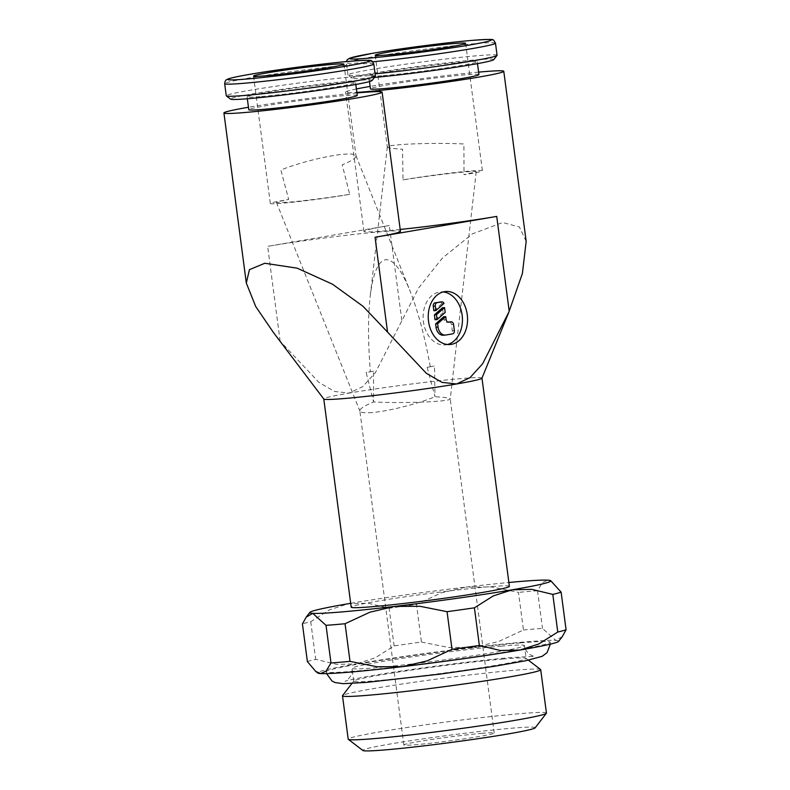 <?xml version="1.0" encoding="UTF-8"?>
<svg xmlns="http://www.w3.org/2000/svg" width="790" height="790" viewBox="0 0 790 790"><rect width="100%" height="100%" fill="white"/><g stroke="black" fill="none" stroke-linecap="round" stroke-linejoin="round"><path stroke-width="0.59" stroke-dasharray="3.95 2.96" d="M481.959 378.203A79.78 3.387 -7.5 0 0 481.969 378.124A79.78 3.387 -7.5 0 0 460.945 378.588A79.78 3.387 -7.5 0 0 349.17 393.084L334.575 391.475L318.943 382.4L280.134 341.191L273.626 332.768M526.17 241.355L519.405 226.967L502.608 222.533L472.371 233.88L442.37 258.103L418.68 287.866L375.319 372.742L362.709 386.656L349.17 393.084A79.78 3.387 -7.5 0 0 323.781 398.95A79.78 3.387 -7.5 0 0 323.811 399.029M400.194 229.456A79.78 3.387 172.5 0 1 384.947 230.907A79.78 3.387 172.5 0 1 363.923 231.371A79.78 3.387 172.5 0 1 389.312 225.515L267.642 246.352A79.78 3.387 172.5 0 1 379.417 231.855A79.78 3.387 172.5 0 1 400.451 231.391M356.932 92.973A79.78 3.387 -7.5 0 0 248.455 107.252M509.382 586.348A79.78 3.387 -7.5 0 0 488.358 586.812A79.78 3.387 -7.5 0 0 401.251 597.398A79.78 3.387 -7.5 0 0 351.195 607.174M478.602 72.127A79.78 3.387 -7.5 0 0 370.135 86.406M356.409 88.964A79.78 3.387 -7.5 0 0 345.595 92.124A79.78 3.387 -7.5 0 0 356.853 92.381M497.078 55.3A75.218 3.19 -7.5 0 0 477.259 55.734A75.218 3.19 -7.5 0 0 395.119 65.718A75.218 3.19 -7.5 0 0 347.926 74.931A75.218 3.19 -7.5 0 0 348.015 75.06A75.218 3.19 -7.5 0 0 367.755 74.497A75.218 3.19 -7.5 0 0 375.102 73.826M493.79 59.655A71.456 3.032 -7.5 0 0 475.007 59.931A71.456 3.032 -7.5 0 0 395.583 69.619A71.456 3.032 -7.5 0 0 352.231 78.289A71.456 3.032 -7.5 0 0 370.984 77.756A71.456 3.032 -7.5 0 0 374.47 77.45M478.928 74.566A54.708 2.321 -7.5 0 0 464.51 74.892A54.708 2.321 -7.5 0 0 404.776 82.15A54.708 2.321 -7.5 0 0 370.451 88.855M383.18 75.662A54.708 2.321 -7.5 0 0 442.913 68.404A54.708 2.321 -7.5 0 0 477.229 61.699A54.708 2.321 -7.5 0 0 462.812 62.015A54.708 2.321 -7.5 0 0 403.078 69.283A54.708 2.321 -7.5 0 0 368.762 75.978A54.708 2.321 -7.5 0 0 383.18 75.662M375.408 76.146A75.218 3.19 -7.5 0 0 355.589 76.581A75.218 3.19 -7.5 0 0 273.449 86.564A75.218 3.19 -7.5 0 0 226.256 95.778M372.12 80.491A71.456 3.032 -7.5 0 0 353.337 80.778A71.456 3.032 -7.5 0 0 273.913 90.465A71.456 3.032 -7.5 0 0 230.561 99.135M357.258 95.412A54.708 2.321 -7.5 0 0 342.84 95.738A54.708 2.321 -7.5 0 0 283.106 102.996A54.708 2.321 -7.5 0 0 248.781 109.692M261.5 96.508A54.708 2.321 -7.5 0 0 321.244 89.25A54.708 2.321 -7.5 0 0 355.559 82.545A54.708 2.321 -7.5 0 0 341.142 82.861A54.708 2.321 -7.5 0 0 281.408 90.129A54.708 2.321 -7.5 0 0 247.082 96.824A54.708 2.321 -7.5 0 0 261.5 96.508M523.444 629.995A132.967 5.639 172.5 0 1 533.517 629.097A132.967 5.639 172.5 0 1 542.483 628.386L555.765 640.374A121.571 5.155 -7.5 0 0 526.703 641.806A121.571 5.155 -7.5 0 0 473.931 647.306L498.569 641.549L523.444 629.995L518.487 592.372L491.38 586.96L466.001 587.098A121.571 5.155 172.5 0 1 508.879 582.487M552.783 582.299L547.835 580.166L542.424 582.635L537.526 590.752A132.967 5.639 -7.5 0 0 528.559 591.473A132.967 5.639 -7.5 0 0 518.487 592.372M503.21 659.008A86.959 3.693 -7.5 0 0 409.961 670.305A86.959 3.693 -7.5 0 0 353.752 681.039A86.959 3.693 -7.5 0 0 353.693 681.207A86.959 3.693 -7.5 0 0 376.613 680.694A86.959 3.693 -7.5 0 0 471.571 669.16A86.959 3.693 -7.5 0 0 526.13 658.505A86.959 3.693 -7.5 0 0 526.031 658.356A86.959 3.693 -7.5 0 0 503.21 659.008M501.512 646.121A86.959 3.693 -7.5 0 0 406.564 657.665A86.959 3.693 -7.5 0 0 352.004 668.32A86.959 3.693 -7.5 0 0 374.924 667.817A86.959 3.693 -7.5 0 0 469.872 656.273A86.959 3.693 -7.5 0 0 524.432 645.618A86.959 3.693 -7.5 0 0 501.512 646.121M540.607 669.525A99.965 4.236 -7.5 0 0 514.369 670.275A99.965 4.236 -7.5 0 0 407.186 683.251A99.965 4.236 -7.5 0 0 342.564 695.595M546.433 713.074A99.965 4.236 -7.5 0 0 520.087 713.656A99.965 4.236 -7.5 0 0 410.928 726.928A99.965 4.236 -7.5 0 0 348.212 739.163M535.176 727.817A86.959 3.693 -7.5 0 0 512.315 728.163A86.959 3.693 -7.5 0 0 415.659 739.954A86.959 3.693 -7.5 0 0 362.896 750.5M520.452 642.882A112.97 4.789 -7.5 0 0 397.084 657.882A112.97 4.789 -7.5 0 0 326.211 671.717A112.97 4.789 -7.5 0 0 355.984 671.056A112.97 4.789 -7.5 0 0 514.27 650.525A112.97 4.789 -7.5 0 0 550.225 642.221A112.97 4.789 -7.5 0 0 520.452 642.882M349.694 194.32A45.583 1.935 172.5 0 1 282.336 203.218A45.583 1.935 172.5 0 1 270.328 203.484A45.583 1.935 172.5 0 1 288.696 199.495C280.539 200.976 276.47 201.983 276.49 202.507L288.014 202.25C302.886 201.016 331.02 197.401 349.694 194.32L342.248 164.833C351.461 161.002 356.053 158.04 356.023 155.946L355.964 155.689C355.194 154.129 351.125 153.655 343.759 154.248C327.712 155.492 297.741 163.017 280.875 170.028L288.696 199.495M482.196 733.318A45.583 1.935 -7.5 0 0 432.416 739.371A45.583 1.935 -7.5 0 0 403.818 744.95A45.583 1.935 -7.5 0 0 415.836 744.694A45.583 1.935 -7.5 0 0 465.616 738.64A45.583 1.935 -7.5 0 0 494.214 733.051A45.583 1.935 -7.5 0 0 482.196 733.318M372.1 412.538C364.733 413.131 360.665 412.647 359.894 411.096L359.835 410.84C359.806 408.736 364.397 405.774 373.611 401.952C391.534 402.949 422.453 402.574 438.47 401.162C446.064 400.51 449.984 399.779 450.231 398.99L450.221 398.93C449.856 398.022 444.77 397.291 434.984 396.748C418.127 403.769 388.147 411.294 372.1 412.538M427.163 367.291L434.984 396.748L434.51 366.027L427.163 367.291A45.583 1.935 -7.5 0 0 434.51 366.027M430.303 366.708C424.734 336.313 417.999 311.102 410.099 291.066C401.488 269.913 393.43 259.436 385.905 259.663C378.262 260.779 373.028 273.024 370.194 296.418C367.923 317.067 367.982 342.188 370.372 371.784L373.512 371.201L373.611 401.952L366.165 372.455L370.372 371.784M403.019 179.903A45.583 1.935 172.5 0 1 470.376 171.005A45.583 1.935 172.5 0 1 482.394 170.739A45.583 1.935 172.5 0 1 464.016 174.738L476.232 171.766C476.143 171.272 472.292 171.341 464.698 171.973C449.826 173.208 421.702 176.832 403.019 179.903L402.545 149.192C392.758 148.648 387.673 147.918 387.307 146.999L387.307 146.95C387.544 146.16 391.465 145.429 399.059 144.768C415.076 143.355 445.995 142.99 463.918 143.987L464.016 174.738M447.565 344.489A26.593 19.602 -94.8 0 1 445.027 344.934A26.593 19.602 -94.8 0 1 423.42 321.757A26.593 19.602 -94.8 0 1 440.534 291.945A26.593 19.602 -94.8 0 1 443.111 291.954M449.184 321.984A3.042 2.242 -94.8 0 1 451.515 324.641L452.305 330.664A3.042 2.242 -94.8 0 1 450.488 334.051L445.896 335.009M443.694 316.79L444.089 319.752A3.042 2.242 85.2 0 0 446.557 322.409A3.042 2.242 85.2 0 0 446.696 322.389L447.979 322.172M442.509 307.754L443.151 312.633L445.195 312.465M443.151 312.633L435.033 319.762M440.079 302.027A3.042 2.242 -94.8 0 1 441.956 303.607L444 303.429M441.956 303.607L433.848 310.737M373.512 371.201A45.583 1.935 -7.5 0 0 366.165 372.455M350.681 603.313A121.571 5.155 172.5 0 1 466.001 587.098L441.373 592.856L416.488 604.409A132.967 5.639 -7.5 0 0 389.144 608.27L368.041 603.214L348.449 603.698L329.598 609.801L310.737 621.7A132.967 5.639 -7.5 0 0 302.432 623.952M307.379 661.576A132.967 5.639 172.5 0 1 315.694 659.334L336.787 664.39L356.379 663.906A121.571 5.155 -7.5 0 0 317.827 673.04M421.445 642.043L448.552 647.454L473.931 647.306A121.571 5.155 -7.5 0 0 356.379 663.906L375.23 657.803L394.101 645.904A132.967 5.639 172.5 0 1 421.445 642.043L416.488 604.409M558.658 641.332A121.571 5.155 -7.5 0 0 555.765 640.374L562.292 636.612M394.101 645.904L389.144 608.27M310.737 621.7L315.694 659.334M537.526 590.752L542.483 628.386M280.134 341.191L267.642 246.352M401.804 320.345L389.312 225.515M495.488 43.183A75.218 3.19 -7.5 0 0 475.659 43.618A75.218 3.19 -7.5 0 0 370.273 57.295A75.218 3.19 -7.5 0 0 346.336 62.815A75.218 3.19 -7.5 0 0 366.155 62.38A75.218 3.19 -7.5 0 0 372.722 61.788M373.818 64.03A75.218 3.19 -7.5 0 0 353.989 64.464A75.218 3.19 -7.5 0 0 248.603 78.131A75.218 3.19 -7.5 0 0 224.666 83.661M451.515 324.641L453.559 324.463M444.089 319.752L446.133 319.585M446.696 322.389L448.453 322.241M452.305 330.664L454.349 330.487M450.488 334.051L452.532 333.874M363.923 231.371L345.595 92.124M477.486 63.635L477.229 61.699M355.816 84.481L355.559 82.545M353.693 681.207L352.004 668.32C353.377 677.119 344.213 682.353 345.181 681.227C348.015 679.953 373.917 675.006 397.449 671.589C435.083 665.832 484.211 659.788 512.078 657.468L534.356 656.322C535.6 657.152 525.409 654.515 524.432 645.618L526.13 658.505M353.752 681.039L351.906 683.439M326.596 673.603L326.211 671.717M343.946 64.168L356.023 155.946M403.818 744.95L359.835 410.84M355.964 155.689L410.099 291.066M375.22 55.221L387.307 146.999M387.307 146.95L370.194 296.418M450.142 344.509L445.027 344.934M446.557 322.409L448.601 322.231M445.649 291.51L440.534 291.945M476.232 171.766L450.231 398.99M465.616 43.322L482.394 170.739M276.49 202.507L359.894 411.096M494.214 733.051L450.221 398.93M253.55 76.067L270.328 203.484M550.225 642.221L550.334 644.146M526.031 658.356L528.431 660.203M247.339 98.76L247.082 96.824M369.493 81.558L368.762 75.978M352.231 78.289L348.015 75.06M347.926 74.931L346.366 61.59"/><path stroke-width="1.19" d="M356.853 92.381A79.78 3.387 -7.5 0 0 366.619 91.66A79.78 3.387 -7.5 0 0 453.727 81.074A79.78 3.387 -7.5 0 0 503.783 71.297L526.17 241.355L522.397 273.518L508.948 311.882L482.611 363.795L470.06 377.6L456.581 383.979A79.78 3.387 -7.5 0 1 344.805 398.486A79.78 3.387 -7.5 0 1 323.811 399.029L273.626 332.768L255.713 306.54L246.312 283.027L249.423 269.676L264.798 263.268L297.168 268.175L332.472 284.203L362.985 306.253L387.544 332.086L375.053 237.257L496.722 216.411A79.78 3.387 172.5 0 1 400.194 229.456M248.455 107.252A79.78 3.387 -7.5 0 0 223.925 112.97A79.78 3.387 -7.5 0 0 244.949 112.506A79.78 3.387 -7.5 0 0 332.057 101.91A79.78 3.387 -7.5 0 0 382.113 92.144A79.78 3.387 -7.5 0 0 361.089 92.608A79.78 3.387 -7.5 0 0 356.932 92.973M323.781 398.99L351.195 607.174A79.78 3.387 -7.5 0 0 372.218 606.71A79.78 3.387 -7.5 0 0 459.336 596.114A79.78 3.387 -7.5 0 0 509.382 586.348L481.979 378.163M503.783 71.297A79.78 3.387 -7.5 0 0 482.759 71.762A79.78 3.387 -7.5 0 0 478.602 72.127M370.135 86.406A79.78 3.387 -7.5 0 0 356.409 88.964M375.102 73.826A75.218 3.19 -7.5 0 0 453.085 64.03A75.218 3.19 -7.5 0 0 497.029 55.438A75.218 3.19 -7.5 0 0 497.078 55.3L495.488 43.183C494.026 40.409 493.069 39.303 492.604 39.865C493.661 39.154 486.551 39.342 471.284 40.458C445.856 42.611 398.96 48.723 372.169 53.364L349.526 58.233L347.304 59.684L346.366 61.59M374.47 77.45A71.456 3.032 -7.5 0 0 449.915 68.128A71.456 3.032 -7.5 0 0 493.79 59.655L497.029 55.438M369.493 81.558L370.451 88.855A54.708 2.321 -7.5 0 0 384.868 88.529A54.708 2.321 -7.5 0 0 444.602 81.271A54.708 2.321 -7.5 0 0 478.928 74.566L477.486 63.635M224.666 83.661L226.256 95.778A75.218 3.19 -7.5 0 0 226.345 95.906A75.218 3.19 -7.5 0 0 246.085 95.343A75.218 3.19 -7.5 0 0 326.734 85.577A75.218 3.19 -7.5 0 0 375.359 76.284A75.218 3.19 -7.5 0 0 375.408 76.146L373.818 64.03C372.357 61.255 371.399 60.149 370.935 60.712C371.991 60.001 364.881 60.188 349.615 61.294C324.186 63.457 277.29 69.569 250.499 74.211C226.928 78.328 227.708 79.217 226.592 79.711C225.535 80.205 224.893 81.528 224.666 83.661A75.218 3.19 -7.5 0 0 244.485 83.227A75.218 3.19 -7.5 0 0 349.871 69.55A75.218 3.19 -7.5 0 0 373.818 64.03M226.345 95.906L230.561 99.135A71.456 3.032 -7.5 0 0 249.314 98.602A71.456 3.032 -7.5 0 0 325.934 89.319A71.456 3.032 -7.5 0 0 372.12 80.491L375.359 76.284M247.339 98.76L248.781 109.692A54.708 2.321 -7.5 0 0 263.198 109.376A54.708 2.321 -7.5 0 0 322.932 102.117A54.708 2.321 -7.5 0 0 357.258 95.412L355.816 84.481M326.023 625.344A132.967 5.639 -7.5 0 0 334.99 624.633A132.967 5.639 -7.5 0 0 345.062 623.735L369.937 612.181L394.575 606.424A121.571 5.155 172.5 0 1 341.803 611.924A121.571 5.155 172.5 0 1 312.741 613.356L326.023 625.344L330.98 662.978L326.082 671.105L320.661 673.564A121.571 5.155 -7.5 0 0 349.733 672.132A121.571 5.155 -7.5 0 0 402.505 666.632L377.126 666.77L350.01 661.358A132.967 5.639 172.5 0 1 339.947 662.257A132.967 5.639 172.5 0 1 330.98 662.978M508.879 582.487A121.571 5.155 172.5 0 1 518.773 581.598A121.571 5.155 172.5 0 1 547.835 580.166A121.571 5.155 172.5 0 1 550.679 580.689A121.571 5.155 172.5 0 1 512.127 589.824A121.571 5.155 172.5 0 1 394.575 606.424L419.944 606.276L447.061 611.687A132.967 5.639 -7.5 0 0 474.405 607.826L493.276 595.927L512.127 589.824L531.719 589.34L552.812 594.396A132.967 5.639 -7.5 0 0 561.127 592.154L550.679 580.689M351.906 683.439L342.564 695.595A99.965 4.236 -7.5 0 0 342.495 695.783A99.965 4.236 -7.5 0 0 368.841 695.21A99.965 4.236 -7.5 0 0 477.999 681.938A99.965 4.236 -7.5 0 0 540.716 669.693A99.965 4.236 -7.5 0 0 540.607 669.525L528.431 660.203M342.495 695.783L348.212 739.163A99.965 4.236 -7.5 0 0 348.321 739.331A99.965 4.236 -7.5 0 0 374.559 738.591A99.965 4.236 -7.5 0 0 481.742 725.605A99.965 4.236 -7.5 0 0 546.364 713.261A99.965 4.236 -7.5 0 0 546.433 713.074L540.716 669.693M348.321 739.331L362.896 750.5A86.959 3.693 -7.5 0 0 385.718 749.848A86.959 3.693 -7.5 0 0 478.967 738.561A86.959 3.693 -7.5 0 0 535.176 727.817L546.364 713.261M331.928 64.434A45.583 1.935 172.5 0 1 343.946 64.168A45.583 1.935 172.5 0 1 315.348 69.747A45.583 1.935 172.5 0 1 265.568 75.801A45.583 1.935 172.5 0 1 253.55 76.067A45.583 1.935 172.5 0 1 282.149 70.488A45.583 1.935 172.5 0 1 331.928 64.434M387.238 54.954A45.583 1.935 172.5 0 1 375.22 55.221A45.583 1.935 172.5 0 1 403.818 49.642A45.583 1.935 172.5 0 1 453.598 43.588A45.583 1.935 172.5 0 1 465.616 43.322A45.583 1.935 172.5 0 1 437.018 48.911A45.583 1.935 172.5 0 1 387.238 54.954M467.255 314.687A26.593 19.602 -94.8 0 1 450.142 344.509A26.593 19.602 -94.8 0 1 428.536 321.323A26.593 19.602 -94.8 0 1 445.649 291.51A26.593 19.602 -94.8 0 1 467.255 314.687M443.111 291.954A26.593 19.602 -94.8 0 1 462.14 315.121A26.593 19.602 -94.8 0 1 447.565 344.489M435.3 306.046A3.042 2.242 -94.8 0 1 437.117 302.659L441.541 301.899A3.042 2.242 -94.8 0 1 441.827 301.849A3.042 2.242 -94.8 0 1 444 303.429L435.892 310.559L435.3 306.046L433.256 306.224A3.042 2.242 -94.8 0 1 435.073 302.827L441.541 301.899M447.979 322.172L448.908 322.004A3.042 2.242 -94.8 0 1 449.046 321.994A3.042 2.242 -94.8 0 1 449.184 321.984M450.952 321.836A3.042 2.242 -94.8 0 1 451.09 321.816A3.042 2.242 -94.8 0 1 453.559 324.463L454.349 330.487A3.042 2.242 -94.8 0 1 452.532 333.874L445.896 335.009A9.115 6.725 -94.8 0 1 445.481 335.069A9.115 6.725 -94.8 0 1 438.075 327.119L437.63 323.742L445.738 316.612L446.133 319.585A3.042 2.242 85.2 0 0 448.601 322.231A3.042 2.242 85.2 0 0 448.74 322.211L450.952 321.836L448.908 322.004M443.852 335.187A9.115 6.725 -94.8 0 1 443.437 335.237A9.115 6.725 -94.8 0 1 436.031 327.297L435.586 323.92L437.63 323.742M435.586 323.92L443.694 316.79L445.738 316.612M444.553 307.587L445.195 312.465L437.087 319.594L436.445 314.716L444.553 307.587L442.509 307.754L434.391 314.884L436.445 314.716M434.391 314.884L435.033 319.762L437.087 319.594M439.497 302.076A3.042 2.242 -94.8 0 1 439.783 302.017A3.042 2.242 -94.8 0 1 440.079 302.027M433.256 306.224L433.848 310.737L435.892 310.559M315.724 671.431L317.827 673.04A121.571 5.155 -7.5 0 0 320.661 673.564L315.724 671.431L307.379 661.576L302.432 623.952L306.214 617.118L312.741 613.356A121.571 5.155 172.5 0 1 309.838 612.398A121.571 5.155 172.5 0 1 348.449 603.698A121.571 5.155 172.5 0 1 350.681 603.313M562.292 636.612L566.075 629.778A132.967 5.639 172.5 0 1 557.77 632.03L538.899 643.929L520.047 650.032A121.571 5.155 -7.5 0 0 558.658 641.332L562.292 636.612M520.047 650.032L500.465 650.516L479.362 645.46A132.967 5.639 172.5 0 1 452.018 649.321L427.133 660.875L402.505 666.632A121.571 5.155 -7.5 0 0 520.047 650.032M350.01 661.358L345.062 623.735M566.075 629.778L561.127 592.154M552.812 594.396L557.77 632.03M479.362 645.46L474.405 607.826M447.061 611.687L452.018 649.321M382.113 92.144L400.451 231.391A79.78 3.387 172.5 0 1 375.053 237.257M387.544 332.086L426.353 373.305L441.985 382.37L456.581 383.979A79.78 3.387 -7.5 0 0 481.959 378.203L508.948 311.882M372.722 61.788A75.218 3.19 -7.5 0 0 471.541 48.704A75.218 3.19 -7.5 0 0 495.488 43.183M468.519 45.198A71.456 3.032 -7.5 0 0 472.43 40.359A71.456 3.032 -7.5 0 0 372.317 53.355A71.456 3.032 -7.5 0 0 368.407 58.184A71.456 3.032 -7.5 0 0 468.519 45.198M346.85 66.044A71.456 3.032 -7.5 0 0 350.76 61.205A71.456 3.032 -7.5 0 0 250.647 74.191A71.456 3.032 -7.5 0 0 246.737 79.03A71.456 3.032 -7.5 0 0 346.85 66.044M435.073 302.827L437.117 302.659M436.031 327.297L438.075 327.119M509.214 311.24L496.722 216.411M246.312 283.027L223.925 112.97M550.334 644.146L547.036 652.698L542.128 656.332L525.498 660.805L493.671 666.405L440.277 674.097L366.55 682.392L343.127 683.676L334.97 682.52L332.007 681.019L326.596 673.603M449.046 321.994L451.09 321.816M443.437 335.237L445.481 335.069M439.783 302.017L441.827 301.849M309.838 612.398L306.214 617.118"/></g></svg>
